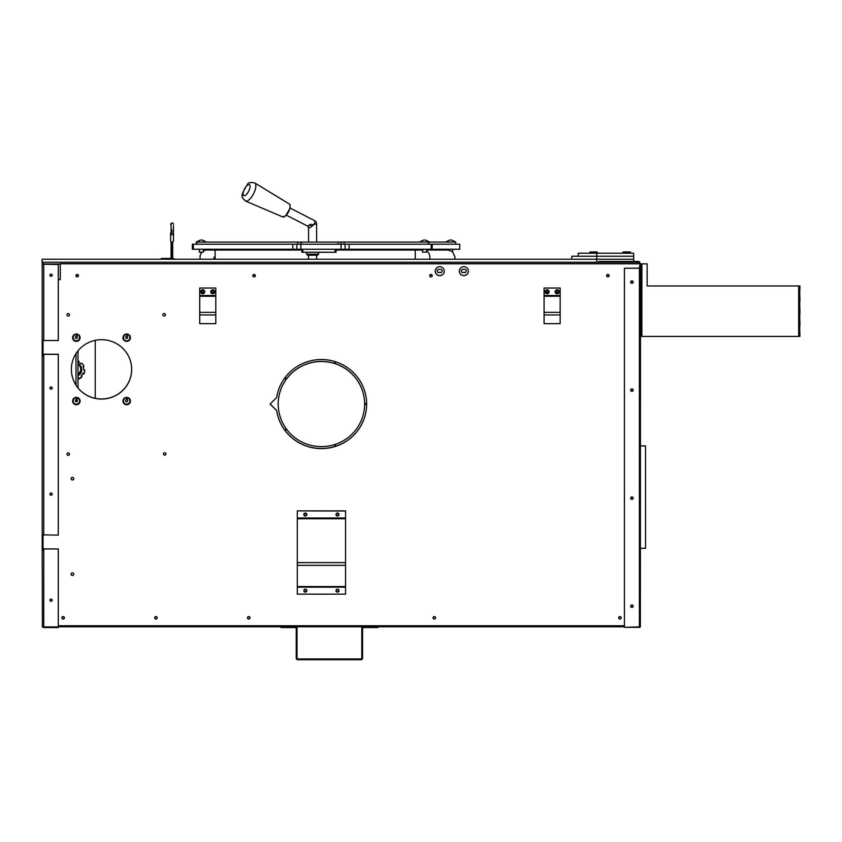 <?xml version="1.0" encoding="UTF-8"?>
<svg xmlns="http://www.w3.org/2000/svg" width="842" height="842" viewBox="0 0 842 842"><rect width="100%" height="100%" fill="white"/><g stroke="black" fill="none" stroke-linecap="round" stroke-linejoin="round"><path stroke-width="1.26" d="M462.921 272.576A1.631 1.61 0 0 1 461.29 270.966A1.631 1.61 0 0 1 462.921 269.356L464.689 269.356A1.631 1.61 0 0 1 466.321 270.966A1.631 1.61 0 0 1 464.689 272.576L462.921 272.44A1.631 1.61 0 0 1 461.29 270.903M466.321 270.903A1.631 1.61 0 0 1 464.689 272.44L462.921 272.44M438.798 272.576A1.631 1.61 0 0 1 437.166 270.966A1.631 1.61 0 0 1 438.798 269.356L440.566 269.356A1.631 1.61 0 0 1 442.197 270.966A1.631 1.61 0 0 1 440.566 272.576L438.798 272.44A1.631 1.61 0 0 1 437.166 270.903M442.197 270.903A1.631 1.61 0 0 1 440.566 272.44L438.798 272.44M606.672 275.955A1.126 1.105 0 0 0 606.672 276.018A1.126 1.105 0 0 1 607.787 274.913A1.126 1.105 0 0 1 608.882 276.281M76.033 275.955A1.126 1.105 0 0 0 76.033 276.018A1.126 1.105 0 0 1 77.148 274.913A1.126 1.105 0 0 1 78.243 276.281M252.905 275.955A1.126 1.105 0 0 0 252.916 276.018A1.126 1.105 0 0 1 254.031 274.913A1.126 1.105 0 0 1 255.126 276.281M429.788 275.955A1.126 1.105 0 0 0 429.799 276.018A1.126 1.105 0 0 1 430.915 274.913A1.126 1.105 0 0 1 432.009 276.281M52.151 275.429A1.126 1.105 180 0 0 49.983 274.987M60.298 264.03L42.984 264.03L42.984 262.241L598.788 262.241L598.788 261.473L638.425 261.473A1.526 1.526 0 0 1 639.952 262.999L639.952 263.704M640.499 265.525L639.794 265.462L640.499 265.525L639.794 265.462L640.499 265.525L640.352 626.774L640.499 626.227L639.404 626.869L639.404 268.24L624.417 268.24L639.404 268.145L639.752 265.451L640.499 265.525L640.499 263.851L641.267 263.851L641.267 336.211L640.499 336.211M640.352 626.774A1.095 1.095 0 0 1 639.404 627.322L624.417 627.322L639.404 626.869M624.417 626.869L624.417 268.24M631.91 391.33A1.252 1.231 -0 0 1 630.658 390.088A1.252 1.231 -0 0 1 631.91 388.857A1.252 1.231 -0 0 1 633.163 390.088A1.252 1.231 -0 0 1 631.91 391.33M631.91 499.369A1.252 1.231 -0 0 1 630.658 498.127A1.252 1.231 -0 0 1 631.91 496.896A1.252 1.231 -0 0 1 633.163 498.127A1.252 1.231 -0 0 1 631.91 499.369M631.91 607.408A1.252 1.231 -0 0 1 630.658 606.166A1.252 1.231 -0 0 1 631.91 604.935A1.252 1.231 -0 0 1 633.163 606.166A1.252 1.231 -0 0 1 631.91 607.408M631.91 283.291A1.252 1.231 -0 0 1 630.658 282.049A1.252 1.231 -0 0 1 631.91 280.818A1.252 1.231 -0 0 1 633.163 282.049A1.252 1.231 -0 0 1 631.91 283.291M630.658 390.046A1.252 1.231 180 0 0 631.91 391.235A1.252 1.231 180 0 0 633.163 390.046M630.658 498.085A1.252 1.231 180 0 0 631.91 499.274A1.252 1.231 180 0 0 633.163 498.085M630.658 606.124A1.252 1.231 180 0 0 631.91 607.314A1.252 1.231 180 0 0 633.163 606.124M630.658 282.007A1.252 1.231 180 0 0 631.91 283.196A1.252 1.231 180 0 0 633.163 282.007M640.099 265.525L639.404 268.145M562.277 259.22L633.679 259.231L596.736 259.231L596.736 256.21L571.771 256.21L571.771 259.231M492.044 259.22L562.267 259.22M590.074 253.2L589.568 252.695L597.609 252.695L597.104 253.2L597.104 251.937L590.074 251.937M630.153 251.937L623.122 251.937M630.153 253.2L630.658 252.442M596.736 253.2L633.679 253.2L633.679 256.21L578.159 256.21L578.159 253.2L596.736 253.2L596.736 256.21L633.679 256.21L633.679 261.473M42.984 262.241L42.1 262.241L42.1 259.231L596.736 259.231L596.736 262.241M202.217 292.395L203.28 292.395M212.247 292.395L213.31 292.395M546.563 292.395L547.626 292.395M556.604 292.395L557.667 292.395M164.022 258.473L171.284 258.389M624.417 626.774L58.287 626.774M62.971 618.944A1.126 1.105 180 0 0 64.203 617.839A1.126 1.105 0 0 1 63.076 618.849A1.126 1.105 0 0 1 61.961 617.796A1.126 1.105 180 0 0 62.287 618.617M248.548 618.944A1.126 1.105 180 0 0 249.8 617.839A1.126 1.105 0 0 1 248.674 618.849A1.126 1.105 0 0 1 247.548 617.796A1.126 1.105 180 0 0 247.958 618.691M434.114 618.933A1.126 1.105 180 0 0 435.398 617.839A1.126 1.105 0 0 1 434.272 618.849A1.126 1.105 0 0 1 433.146 617.796A1.126 1.105 180 0 0 433.641 618.754M619.659 618.933A1.126 1.105 180 0 0 620.996 617.839A1.126 1.105 0 0 1 619.87 618.849A1.126 1.105 0 0 1 618.744 617.796A1.126 1.105 180 0 0 619.354 618.828M155.117 618.659A1.126 1.105 0 0 1 154.749 617.839A1.126 1.105 180 0 0 155.875 618.849A1.126 1.105 180 0 0 157.001 617.796A1.126 1.105 0 0 1 155.759 618.944M154.749 617.839A1.126 1.105 0 0 1 155.875 616.733A1.126 1.105 0 0 1 157.001 617.839M435.398 617.839A1.126 1.105 180 0 0 434.272 616.733A1.126 1.105 180 0 0 433.146 617.839M64.203 617.839A1.126 1.105 180 0 0 63.076 616.733A1.126 1.105 180 0 0 61.961 617.839M620.996 617.839A1.126 1.105 180 0 0 619.87 616.733A1.126 1.105 180 0 0 618.744 617.839M249.8 617.839A1.126 1.105 180 0 0 248.674 616.733A1.126 1.105 180 0 0 247.548 617.839M76.79 335.442L76.496 334.579A237.086 11.967 73.3 0 0 76.422 334.463L77.19 336.737A1.084 1.074 180 0 1 76.359 338.484A1.084 1.074 180 0 1 75.275 337.421A1.084 1.074 180 0 1 76.359 336.347L76.359 335.39M75.275 337.368A1.084 1.074 180 0 0 76.359 338.389A1.084 1.074 180 0 0 77.443 337.368M439.745 275.618A4.526 4.463 0 0 1 435.219 271.156A4.526 4.463 0 0 1 439.745 266.704A4.526 4.463 0 0 1 444.271 271.156A4.526 4.463 0 0 1 439.745 275.618M444.271 271.113A4.526 4.463 0 0 1 439.745 275.523A4.526 4.463 0 0 1 435.219 271.113M547.1 292.637A1 0.989 0 0 1 546.09 291.648A1 0.989 0 0 1 547.1 290.658A1 0.989 0 0 1 548.1 291.648A1 0.989 0 0 1 547.1 292.637M548.1 291.595A1 0.989 0 0 1 547.1 292.542A1 0.989 0 0 1 546.1 291.595M463.858 275.618A4.526 4.463 0 0 1 459.332 271.156A4.526 4.463 0 0 1 463.858 266.704A4.526 4.463 0 0 1 468.384 271.156A4.526 4.463 0 0 1 463.858 275.618M468.384 271.113A4.526 4.463 0 0 1 463.858 275.523A4.526 4.463 0 0 1 459.332 271.113M127.121 335.442L126.826 334.579A237.086 11.967 73.3 0 0 126.753 334.463L127.521 336.737A1.084 1.074 180 0 1 126.689 338.484A1.084 1.074 180 0 1 125.605 337.421A1.084 1.074 180 0 1 126.689 336.347L126.689 335.39M76.79 398.782L76.496 397.929A237.086 11.967 73.3 0 0 76.422 397.803L77.19 400.076A1.084 1.074 180 0 1 76.359 401.823A1.084 1.074 180 0 1 75.275 400.76A1.084 1.074 180 0 1 76.359 399.687L76.359 398.74M127.121 398.782L126.826 397.929A237.086 11.967 73.3 0 0 126.753 397.803L127.521 400.076A1.084 1.074 180 0 1 126.689 401.823A1.084 1.074 180 0 1 125.605 400.76A1.084 1.074 180 0 1 126.689 399.687L126.689 398.74M286.185 428.704L284.596 429.925L286.227 428.757A43.216 42.563 0 0 1 278.197 404.065A43.216 42.563 0 0 1 286.227 379.363L284.596 378.195A45.226 44.542 0 0 0 276.681 397.54L270.061 404.065L276.681 410.58L270.103 404.013M335.169 363.618A43.216 42.563 0 0 1 364.628 403.581L364.628 403.676A43.216 42.563 0 0 0 335.148 363.702L335.769 361.828A45.226 44.542 0 0 1 366.638 403.676L364.628 403.676M366.638 403.581L364.628 403.581M286.69 378.732L286.69 378.637A43.216 42.563 0 0 1 334.4 363.376L334.4 363.47A43.216 42.563 0 0 0 286.69 378.732L285.059 377.574A45.226 44.542 0 0 1 335.021 361.586L334.4 363.47M286.69 378.637L285.112 377.511M334.99 361.576L334.4 363.376M278.197 404.013A43.216 42.563 0 0 1 278.197 403.971A43.216 42.563 0 0 1 286.185 379.332M284.596 429.83A45.226 44.542 0 0 1 276.681 410.486M284.596 429.925A45.226 44.542 0 0 1 276.681 410.58M335.148 444.418A43.216 42.563 0 0 0 364.628 404.444L366.638 404.444A45.226 44.542 0 0 1 335.769 446.207L335.148 444.418L335.769 446.207M366.638 404.444A45.226 44.542 0 0 1 335.769 446.302M334.4 444.65L335.021 446.534A45.226 44.542 0 0 1 285.059 430.557L286.69 429.388A43.216 42.563 0 0 0 334.4 444.65M334.99 446.449A45.226 44.542 0 0 1 285.112 430.515M337.505 515.609A1.126 1.105 0 0 1 336.379 514.504A1.126 1.105 0 0 1 337.505 513.388A1.126 1.105 0 0 1 338.631 514.504A1.126 1.105 0 0 1 337.505 515.609M338.631 514.451A1.126 1.105 0 0 1 337.505 515.514A1.126 1.105 0 0 1 336.379 514.451M305.341 591.652A1.126 1.105 0 0 1 304.215 590.537A1.126 1.105 0 0 1 305.341 589.432A1.126 1.105 0 0 1 306.467 590.537A1.126 1.105 0 0 1 305.341 591.652M306.467 590.495A1.126 1.105 0 0 1 305.341 591.558A1.126 1.105 0 0 1 304.215 590.495M63.139 619.049A1.252 1.231 180 0 0 64.392 617.807A1.252 1.231 180 0 0 63.139 616.576A1.252 1.231 180 0 0 61.887 617.807A1.252 1.231 180 0 0 63.139 619.049M61.887 617.765A1.252 1.231 180 0 0 63.139 618.954A1.252 1.231 180 0 0 64.392 617.765M164.148 316.024A1.252 1.231 180 0 0 165.411 314.792A1.252 1.231 180 0 0 164.148 313.561A1.252 1.231 180 0 0 162.895 314.792A1.252 1.231 180 0 0 164.148 316.024M162.895 314.74A1.252 1.231 180 0 0 164.148 315.929A1.252 1.231 180 0 0 165.4 314.74M164.695 455.175A1.252 1.231 180 0 0 165.948 453.933A1.252 1.231 180 0 0 164.695 452.701A1.252 1.231 180 0 0 163.443 453.933A1.252 1.231 180 0 0 164.695 455.175M163.443 453.891A1.252 1.231 180 0 0 164.695 455.08A1.252 1.231 180 0 0 165.948 453.891M68.244 455.322A1.252 1.231 180 0 0 69.497 454.091A1.252 1.231 180 0 0 68.244 452.849A1.252 1.231 180 0 0 66.981 454.091A1.252 1.231 180 0 0 68.244 455.322M66.981 454.038A1.252 1.231 180 0 0 68.244 455.227A1.252 1.231 180 0 0 69.497 454.038M68.244 316.024A1.252 1.231 180 0 0 69.497 314.792A1.252 1.231 180 0 0 68.244 313.561A1.252 1.231 180 0 0 66.981 314.792A1.252 1.231 180 0 0 68.244 316.024M66.981 314.75A1.252 1.231 180 0 0 68.244 315.929A1.252 1.231 180 0 0 69.497 314.75M101.524 399.066A30.154 29.691 180 0 0 131.668 369.375A30.154 29.691 180 0 0 101.524 339.684A30.154 29.691 180 0 0 71.37 369.375A30.154 29.691 180 0 0 101.524 399.066M71.37 369.333A30.154 29.691 180 0 0 101.524 398.971A30.154 29.691 180 0 0 131.668 369.333M305.341 515.609A1.126 1.105 0 0 1 304.215 514.504A1.126 1.105 0 0 1 305.341 513.388A1.126 1.105 0 0 1 306.467 514.504A1.126 1.105 0 0 1 305.341 515.609M306.467 514.451A1.126 1.105 0 0 1 305.341 515.514A1.126 1.105 0 0 1 304.215 514.451M337.505 591.652A1.126 1.105 0 0 1 336.379 590.537A1.126 1.105 0 0 1 337.505 589.432A1.126 1.105 0 0 1 338.631 590.537A1.126 1.105 0 0 1 337.505 591.652M338.631 590.495A1.126 1.105 0 0 1 337.505 591.558A1.126 1.105 0 0 1 336.379 590.495M125.605 400.708A1.084 1.074 180 0 0 126.689 401.739A1.084 1.074 180 0 0 127.773 400.708M75.275 400.708A1.084 1.074 180 0 0 76.359 401.739A1.084 1.074 180 0 0 77.443 400.708M125.605 337.368A1.084 1.074 180 0 0 126.689 338.389A1.084 1.074 180 0 0 127.773 337.368M43.037 340.473L43.037 354.335M43.037 535.091L43.037 548.952M640.015 265.493L640.015 263.704L60.298 263.704L60.298 279.639L58.287 279.639M619.912 619.049A1.252 1.231 180 0 0 621.164 617.807A1.252 1.231 180 0 0 619.912 616.576A1.252 1.231 180 0 0 618.659 617.807A1.252 1.231 180 0 0 619.912 619.049M618.659 617.765A1.252 1.231 180 0 0 619.912 618.954A1.252 1.231 180 0 0 621.164 617.765M434.325 619.049A1.252 1.231 180 0 0 435.577 617.807A1.252 1.231 180 0 0 434.325 616.576A1.252 1.231 180 0 0 433.062 617.807A1.252 1.231 180 0 0 434.325 619.049M433.062 617.765A1.252 1.231 180 0 0 434.325 618.954A1.252 1.231 180 0 0 435.577 617.765M248.727 619.049A1.252 1.231 180 0 0 249.979 617.807A1.252 1.231 180 0 0 248.727 616.576A1.252 1.231 180 0 0 247.474 617.807A1.252 1.231 180 0 0 248.727 619.049M247.474 617.765A1.252 1.231 180 0 0 248.727 618.954A1.252 1.231 180 0 0 249.979 617.765M58.287 625.764L624.417 625.764M60.298 279.544L58.287 279.544M203.743 291.595A1 0.989 0 0 1 202.743 292.542A1 0.989 0 0 1 201.743 291.595M49.962 600.051A1.126 1.105 180 0 0 52.193 600.051M49.962 493.991A1.126 1.105 180 0 0 52.193 493.991M49.952 387.973A1.126 1.105 180 0 0 51.078 389.015A1.126 1.105 -0 0 1 49.952 387.973A1.126 1.105 180 0 0 52.193 387.93A1.126 1.105 -0 0 1 51.078 389.015A1.126 1.105 180 0 0 52.204 387.973M631.974 606.977A1.126 1.105 180 0 0 633.089 605.924A1.126 1.105 0 0 0 633.047 605.64A1.126 1.105 180 0 1 631.974 607.071A1.126 1.105 180 0 1 631.216 605.135A1.126 1.105 0 0 0 630.847 605.924A1.126 1.105 180 0 0 631.974 606.977M630.847 497.885A1.126 1.105 180 0 0 631.974 498.938A1.126 1.105 180 0 0 633.089 497.885M631.974 390.909A1.126 1.105 180 0 0 633.089 389.846A1.126 1.105 0 0 0 633.047 389.562A1.126 1.105 180 0 1 631.974 390.993A1.126 1.105 180 0 1 631.216 389.067A1.126 1.105 0 0 0 630.847 389.846A1.126 1.105 180 0 0 631.974 390.909M631.974 282.87A1.126 1.105 180 0 0 633.089 281.807A1.126 1.105 0 0 0 633.047 281.523A1.126 1.105 180 0 1 631.974 282.954A1.126 1.105 180 0 1 631.216 281.028A1.126 1.105 0 0 0 630.847 281.807A1.126 1.105 180 0 0 631.974 282.87M78.464 275.629A1.252 1.231 0 0 1 77.211 276.818A1.252 1.231 0 0 1 75.959 275.629M432.22 275.629A1.252 1.231 0 0 1 430.967 276.818A1.252 1.231 0 0 1 429.715 275.629M73.749 478.624A1.326 1.305 0 0 1 72.423 479.877A1.326 1.305 0 0 1 71.096 478.624M73.749 574.149A1.326 1.305 0 0 1 72.423 575.402A1.326 1.305 0 0 1 71.096 574.149M157.191 617.765A1.252 1.231 0 0 1 155.938 618.954A1.252 1.231 0 0 1 154.686 617.765M255.347 275.629A1.252 1.231 0 0 1 254.095 276.818A1.252 1.231 0 0 1 252.832 275.629M609.103 275.629A1.252 1.231 0 0 1 607.85 276.818A1.252 1.231 0 0 1 606.598 275.629M213.784 291.595A1 0.989 0 0 1 212.773 292.542A1 0.989 0 0 1 211.774 291.595M558.141 291.595A1 0.989 0 0 1 557.13 292.542A1 0.989 0 0 1 556.13 291.595M640.015 263.799L60.298 263.799M202.743 292.637A1 0.989 0 0 1 201.743 291.648A1 0.989 0 0 1 202.743 290.658A1 0.989 0 0 1 203.753 291.648A1 0.989 0 0 1 202.743 292.637M51.078 601.135A1.126 1.105 180 0 0 52.204 600.093A1.126 1.105 -0 0 1 51.078 601.135A1.126 1.105 -0 0 1 49.952 600.093A1.126 1.105 180 0 0 51.078 601.135M631.216 497.096A1.126 1.105 180 0 0 631.974 499.032A1.126 1.105 180 0 0 633.047 497.601M607.85 276.913A1.252 1.231 0 0 1 606.598 275.681A1.252 1.231 0 0 1 607.85 274.439A1.252 1.231 0 0 1 609.103 275.681A1.252 1.231 0 0 1 607.85 276.913M254.095 276.913A1.252 1.231 0 0 1 252.832 275.681A1.252 1.231 0 0 1 254.095 274.439A1.252 1.231 0 0 1 255.347 275.681A1.252 1.231 0 0 1 254.095 276.913M155.938 619.049A1.252 1.231 0 0 1 154.675 617.807A1.252 1.231 0 0 1 155.938 616.576A1.252 1.231 0 0 1 157.191 617.807A1.252 1.231 0 0 1 155.938 619.049M72.423 575.496A1.326 1.305 180 0 0 73.749 574.191A1.326 1.305 180 0 0 72.423 572.886A1.326 1.305 180 0 0 71.096 574.191A1.326 1.305 180 0 0 72.423 575.496M72.423 479.972A1.326 1.305 180 0 0 73.749 478.666A1.326 1.305 180 0 0 72.423 477.361A1.326 1.305 180 0 0 71.096 478.666A1.326 1.305 180 0 0 72.423 479.972M430.967 276.913A1.252 1.231 0 0 1 429.715 275.681A1.252 1.231 0 0 1 430.967 274.439A1.252 1.231 0 0 1 432.22 275.681A1.252 1.231 0 0 1 430.967 276.913M77.211 276.913A1.252 1.231 0 0 1 75.959 275.681A1.252 1.231 0 0 1 77.211 274.439A1.252 1.231 0 0 1 78.464 275.681A1.252 1.231 0 0 1 77.211 276.913M51.078 495.075A1.126 1.105 180 0 0 52.204 494.033A1.126 1.105 -0 0 1 51.078 495.075A1.126 1.105 -0 0 1 49.952 494.033A1.126 1.105 180 0 0 51.078 495.075M212.773 292.637A1 0.989 0 0 1 211.774 291.648A1 0.989 0 0 1 212.773 290.658A1 0.989 0 0 1 213.784 291.648A1 0.989 0 0 1 212.773 292.637M557.13 292.637A1 0.989 0 0 1 556.13 291.648A1 0.989 0 0 1 557.13 290.658A1 0.989 0 0 1 558.141 291.648A1 0.989 0 0 1 557.13 292.637M77.99 363.649A6.494 6.399 180 0 1 77.99 375.206M80.727 369.301A5.526 5.441 180 0 1 77.99 374.132M77.99 364.47A5.526 5.441 180 0 1 77.99 373.869M81.432 376.006A8.504 8.378 0 0 0 83.053 373.511L83.989 373.89A9.515 9.367 0 0 0 84.705 370.312L83.705 369.87A8.504 8.378 0 0 0 83.053 366.67L83.989 366.291A9.515 9.367 0 0 0 81.927 363.249L81.211 363.954A8.504 8.378 0 0 0 78.453 362.134L78.843 361.218A9.515 9.367 0 0 0 77.99 360.923M77.99 378.226A8.504 8.378 0 0 0 78.453 378.047L78.843 378.963A9.515 9.367 0 0 0 81.927 376.932L81.211 375.795A8.504 8.378 0 0 0 83.053 373.08L83.989 373.459A9.515 9.367 0 0 0 84.705 369.87M77.99 375.648A6.494 6.399 0 0 0 81.695 369.87L81.695 369.428M77.99 377.784A8.504 8.378 0 0 0 78.453 377.616L78.843 378.532A9.515 9.367 0 0 0 81.927 376.5M78.611 362.197L78.843 361.218M83.211 367.038L83.989 366.291M336.063 249.264L336.063 252.274L301.889 252.274L301.889 249.264M306.604 252.274L306.604 254.2L318.581 254.2L318.581 252.274M318.581 254.2L317.571 255.2L307.604 255.2L306.604 254.2M338.052 244.233L338.052 242.064L341.073 242.064L341.073 244.233L345.094 244.233L345.094 249.264L296.858 249.264L296.858 244.233L300.868 244.233L300.878 242.064L301.383 244.233M193.334 244.233L193.334 249.264L192.334 249.264L192.334 244.233L296.858 244.233M296.858 249.264L292.837 249.264L292.837 244.233M193.334 249.264L292.837 249.264M432.178 249.264L431.209 249.264L431.209 244.233L459.764 244.233L459.764 249.264L432.178 249.264L432.178 244.233M345.094 244.233L431.209 244.233M349.114 244.233L349.114 249.264L345.094 249.264M349.114 249.264L431.209 249.264M341.073 249.264L341.073 244.233L300.868 244.233L300.868 249.264M310.898 224.14L307.656 226.119L314.298 224.14C311.077 227.266 309.172 228.424 308.572 227.614L307.656 226.119L286.312 215.131M450.723 240.054L451.649 240.054L450.723 240.054M422.473 249.264L422.473 252.116L426.494 252.116L426.494 249.264M424.484 240.054L423.558 240.054L424.484 240.054M199.365 249.264L199.365 252.116L203.375 252.116L203.375 249.264M201.364 240.054L202.29 240.054L201.364 240.054M341.073 242.064L455.743 242.064L455.743 244.233M338.052 242.064L301.383 242.064M196.354 244.233L196.354 242.064L300.878 242.064M42.984 344.02L42.205 344.02L42.205 355.903L42.984 355.903L42.984 340.473M42.984 538.638L42.205 538.638L42.205 550.51L42.984 550.51L42.984 535.091M42.205 344.02L42.205 340.547L42.984 340.547M42.205 341.515L42.984 341.515M58.287 264.504L42.205 264.241L42.205 340.242L43.742 340.505L58.287 340.505L58.287 264.367L42.984 264.241M51.078 495.212A1.126 1.105 180 0 0 52.204 494.107A1.126 1.105 180 0 0 51.078 492.991A1.126 1.105 180 0 0 49.952 494.107A1.126 1.105 180 0 0 51.078 495.212M51.078 601.272A1.126 1.105 180 0 0 52.204 600.167A1.126 1.105 180 0 0 51.078 599.051A1.126 1.105 180 0 0 49.952 600.167A1.126 1.105 180 0 0 51.078 601.272M42.205 538.638L42.205 535.165L42.984 535.165M42.205 536.133L42.984 536.133M42.984 548.942L58.287 548.973L58.287 627.553L43.742 627.553A1.526 1.526 0 0 1 42.405 626.774L42.205 550.51M43.742 354.229L58.287 354.229L58.287 535.123L42.205 534.859L42.205 355.903M43.742 548.973L43.742 626.911L58.287 626.911M52.204 275.145A1.126 1.105 -0 0 1 51.078 276.187A1.126 1.105 -0 0 1 49.952 275.145M42.984 354.324L58.287 354.366M51.078 389.151A1.126 1.105 180 0 0 52.204 388.046A1.126 1.105 180 0 0 51.078 386.941A1.126 1.105 180 0 0 49.952 388.046A1.126 1.105 180 0 0 51.078 389.151M43.742 626.911L42.405 626.774L42.205 626.016M43.742 548.847L58.287 548.973M42.205 264.241L42.984 263.809M42.984 262.578L42.205 262.578L42.205 263.809M51.078 276.323A1.126 1.105 180 0 0 52.204 275.218A1.126 1.105 180 0 0 51.078 274.103A1.126 1.105 180 0 0 49.952 275.218A1.126 1.105 180 0 0 51.078 276.323M214.542 249.264L214.542 250.032M412.559 249.264L412.559 250.032M301.889 250.032L207.058 250.032A7.031 7.031 0 0 0 203.375 251.074A7.031 7.031 0 0 1 207.058 250.032A7.031 7.031 0 0 0 203.375 251.074M202.059 252.116A7.031 7.031 0 0 0 200.364 259.231A7.031 7.031 0 0 1 202.059 252.116A7.031 7.031 0 0 0 200.364 259.231M213.752 259.231A7.031 7.031 0 0 0 214.1 257.063A7.031 7.031 0 0 1 213.752 259.231M173.484 225.772L173.484 241.001A1.452 1.074 180 0 1 170.589 241.001L170.589 233.045M640.499 548.321L645.53 548.321L645.53 445.913L640.499 445.913L645.53 445.913M295.468 626.774A1.547 1.547 0 0 1 297.015 628.321L297.015 658.16A0.768 0.768 0 0 0 297.784 658.939L361.029 658.939A0.768 0.768 0 0 0 361.797 658.16L361.797 628.321A1.547 1.547 0 0 1 363.344 626.774M280.933 626.774L280.933 627.543L295.468 627.543A0.768 0.768 0 0 1 296.237 628.321L296.237 658.16A1.547 1.547 0 0 0 297.784 659.707L361.029 659.707A1.547 1.547 0 0 0 362.576 658.16L362.576 628.321A0.768 0.768 0 0 1 363.344 627.543L377.879 627.543L377.879 626.774M361.029 658.939A0.768 0.768 0 0 0 361.797 658.16L361.797 628.321M297.015 658.16A0.768 0.768 0 0 0 297.784 658.939M295.468 627.543A0.768 0.768 0 0 1 296.237 628.321L296.237 658.16M297.784 659.707L361.029 659.707M362.576 628.321A0.768 0.768 0 0 1 363.344 627.543M639.183 263.704L639.183 262.999A0.758 0.758 0 0 0 638.425 262.241L598.788 262.241M77.99 387.846L77.99 350.809M95.241 340.336L95.241 398.329L95.241 340.336M799.9 333.411L799.9 336.432L641.267 336.432L641.878 336.211L641.878 263.851L641.267 263.851M799.9 321.349L799.9 325.37M641.267 336.432L640.499 336.432M799.753 325.159L799.753 333.2M799.753 301.036L799.753 309.077M799.753 313.098L799.753 321.139M799.753 288.974L799.753 297.015M798.521 285.964L647.151 285.964L799.9 285.964L799.9 288.974M641.878 263.851L647.151 263.851L647.151 285.964M798.679 336.432L641.878 336.432M798.679 285.964L798.679 336.211L799.9 336.211L799.9 333.2M544.079 314.95L544.079 288.038L560.162 288.038L560.162 323.665L544.079 323.665L544.079 314.95L560.162 314.95M544.079 288.038L560.162 288.038M549.11 291.711A2.01 1.979 0 0 1 547.1 293.626A2.01 1.979 0 0 1 545.09 291.711M559.141 291.711A2.01 1.979 0 0 1 557.13 293.626A2.01 1.979 0 0 1 555.12 291.711M557.13 293.763A2.01 1.979 0 0 1 555.12 291.774A2.01 1.979 0 0 1 557.13 289.795A2.01 1.979 0 0 1 559.141 291.774A2.01 1.979 0 0 1 557.13 293.763M547.1 293.763A2.01 1.979 0 0 1 545.09 291.774A2.01 1.979 0 0 1 547.1 289.795A2.01 1.979 0 0 1 549.11 291.774A2.01 1.979 0 0 1 547.1 293.763M199.722 314.95L199.722 288.038L215.805 288.038L215.805 323.665L199.722 323.665L199.722 314.95L215.805 314.95M199.722 288.038L215.805 288.038M204.753 291.711A2.01 1.979 -0 0 1 202.743 293.626A2.01 1.979 -0 0 1 200.733 291.711M214.784 291.711A2.01 1.979 -0 0 1 212.773 293.626A2.01 1.979 -0 0 1 210.774 291.711M212.773 293.763A2.01 1.979 -0 0 1 210.763 291.774A2.01 1.979 -0 0 1 212.773 289.795A2.01 1.979 -0 0 1 214.784 291.774A2.01 1.979 -0 0 1 212.773 293.763M202.743 293.763A2.01 1.979 -0 0 1 200.733 291.774A2.01 1.979 -0 0 1 202.743 289.795A2.01 1.979 -0 0 1 204.753 291.774A2.01 1.979 -0 0 1 202.743 293.763M297.3 511.031L297.3 594.168L345.546 594.168L345.546 510.894L297.3 510.894L345.546 511.031M339.021 590.674A1.516 1.484 0 0 1 337.505 592.168A1.516 1.484 0 0 1 335.99 590.674A1.516 1.484 0 0 1 337.505 589.189A1.516 1.484 0 0 1 339.021 590.674M306.856 590.674A1.516 1.484 0 0 1 305.341 592.168A1.516 1.484 0 0 1 303.836 590.674A1.516 1.484 0 0 1 305.341 589.189A1.516 1.484 0 0 1 306.856 590.674M303.836 590.61A1.516 1.484 180 0 0 305.341 592.031A1.516 1.484 180 0 0 306.856 590.61M335.99 514.451A1.516 1.484 180 0 0 337.505 515.872A1.516 1.484 180 0 0 339.01 514.451M339.021 514.525A1.516 1.484 0 0 1 337.505 516.009A1.516 1.484 0 0 1 335.99 514.525A1.516 1.484 0 0 1 337.505 513.031A1.516 1.484 0 0 1 339.021 514.525M335.99 590.61A1.516 1.484 180 0 0 337.505 592.031A1.516 1.484 180 0 0 339.01 590.61M303.836 514.451A1.516 1.484 180 0 0 305.341 515.872A1.516 1.484 180 0 0 306.856 514.451M306.856 514.525A1.516 1.484 0 0 1 305.341 516.009A1.516 1.484 0 0 1 303.836 514.525A1.516 1.484 0 0 1 305.341 513.031A1.516 1.484 0 0 1 306.856 514.525M171.094 223.393L171.094 230.75L171.873 230.75L171.894 229.929L171.873 233.402M171.894 229.929L171.094 230.75L171.094 233.402M171.873 258.473L171.873 242.075M171.905 242.075L171.905 258.473M172.673 241.97L172.673 243.327L171.905 243.327M171.094 258.389L171.094 242.485L171.873 242.485M171.094 242.485L171.094 241.833M172.673 243.327L172.673 258.473M623.122 253.2L622.617 252.695L630.658 252.695M173.736 259.231L173.736 258.547L161.275 258.473M58.287 625.88L624.417 625.88M76.359 341.389A3.747 3.684 0 0 1 73.117 335.863A3.747 3.684 0 0 1 79.601 335.863A3.747 3.684 0 0 1 76.359 341.389M76.359 334.463A3.231 3.189 180 0 0 73.128 337.642A3.231 3.189 180 0 0 76.359 340.831A3.231 3.189 180 0 0 79.59 337.674A3.231 3.189 180 0 0 76.422 334.463M126.689 341.389A3.747 3.684 0 0 1 123.448 335.863A3.747 3.684 0 0 1 129.931 335.863A3.747 3.684 0 0 1 126.689 341.389M126.689 334.463A3.231 3.189 180 0 0 123.458 337.642A3.231 3.189 180 0 0 126.689 340.831A3.231 3.189 180 0 0 129.921 337.674A3.231 3.189 180 0 0 126.753 334.463M76.359 397.803A3.231 3.189 180 0 0 73.128 400.992A3.231 3.189 180 0 0 76.359 404.171A3.231 3.189 180 0 0 79.59 401.013A3.231 3.189 180 0 0 76.422 397.803M76.359 404.739A3.747 3.684 0 0 1 73.117 399.203A3.747 3.684 0 0 1 79.601 399.203A3.747 3.684 0 0 1 76.359 404.739M126.689 397.803A3.231 3.189 180 0 0 123.458 400.992A3.231 3.189 180 0 0 126.689 404.171A3.231 3.189 180 0 0 129.921 401.013A3.231 3.189 180 0 0 126.753 397.803M126.689 404.739A3.747 3.684 0 0 1 123.448 399.203A3.747 3.684 0 0 1 129.931 399.203A3.747 3.684 0 0 1 126.689 404.739M335.053 252.274L335.053 249.264M302.888 249.264L302.888 252.274M290.08 205.374A6.999 2.684 117.2 0 1 285.722 215.699A6.999 2.684 117.2 0 1 284.238 216.72M254.821 182.977A10.167 3.894 117.2 0 1 253.537 193.755A10.167 3.894 117.2 0 1 245.527 201.059C242.222 197.26 238.791 198.08 247.516 184.377C248.022 182.588 250.453 182.125 254.821 182.977L289.374 204.038L290.206 205.88L289.848 208.574L285.691 215.784L282.733 216.931A7.252 2.779 -62.8 0 0 285.512 215.784A7.252 2.779 -62.8 0 0 289.543 209.142A7.252 2.779 -62.8 0 0 289.374 204.038M246.959 185.619A6.157 2.358 -62.8 0 0 243.338 195.239A6.157 2.358 -62.8 0 0 249.379 189.608A6.157 2.358 -62.8 0 0 246.959 185.619M314.434 220.562A4.021 1.537 117.2 0 1 314.298 224.14L316.613 224.14A4.021 4.021 0 0 0 314.434 220.562L289.995 207.985M446.534 242.064L454.912 242.064M420.095 241.654L423.558 240.054L420.284 242.064L428.673 242.064L425.399 240.054L428.862 241.654M197.175 242.064L200.449 240.054L197.175 242.064L205.564 242.064L202.29 240.054L205.564 242.064M428.936 244.233L428.936 242.064M428.441 244.233L428.441 242.064M297.858 244.233L297.858 242.064M196.86 244.233L196.86 242.064M344.104 242.064L344.104 244.233M43.742 354.366L43.742 535.123M43.742 264.504L43.742 340.505M215.099 250.032L215.099 259.231M426.494 250.979A7.031 6.831 90 0 1 429.557 259.231M423.063 250.032L415.253 250.032L415.253 259.231M173.484 233.739A1.452 1.074 180 0 1 170.589 233.739M76.012 353.545L76.012 385.11M76.012 399.75L76.012 401.676M544.079 296.237L560.162 296.237M544.079 312.34L560.162 312.34M544.079 295.521L560.162 295.521M199.722 296.237L215.805 296.237M199.722 312.34L215.805 312.34M199.722 295.521L215.805 295.521M297.3 587.179L345.546 587.179M297.3 586.579L345.546 586.579M297.3 518.767L345.546 518.767M297.3 518.009L345.546 518.009M297.3 562.624L345.546 562.624M297.3 565.34L345.546 565.34M161.19 259.231L161.19 258.547M282.733 216.931L245.527 201.059M316.613 259.231L316.613 255.2M316.613 242.064L316.613 224.14M308.572 259.231L308.572 255.2M308.572 242.064L308.572 227.614M452.733 251.874L452.733 249.264M448.712 250.074L448.712 249.264M455.101 241.654L451.649 240.054M446.344 241.654L449.796 240.054M205.753 241.654L202.29 240.054M196.986 241.654L200.449 240.054M435.64 249.264L435.64 250.032M426.494 250.032L447.986 250.032L452.459 251.632L455.027 257.042L454.691 259.231M415.253 250.032L336.063 250.032M173.484 224.414C172.915 222.477 171.947 222.477 170.589 224.414M799.9 286.175L799.9 289.195M799.9 297.237L799.9 301.257M799.9 309.298L799.9 313.308M799.9 297.015L799.9 301.036M799.9 309.077L799.9 313.098M799.9 321.139L799.9 325.159"/></g></svg>
